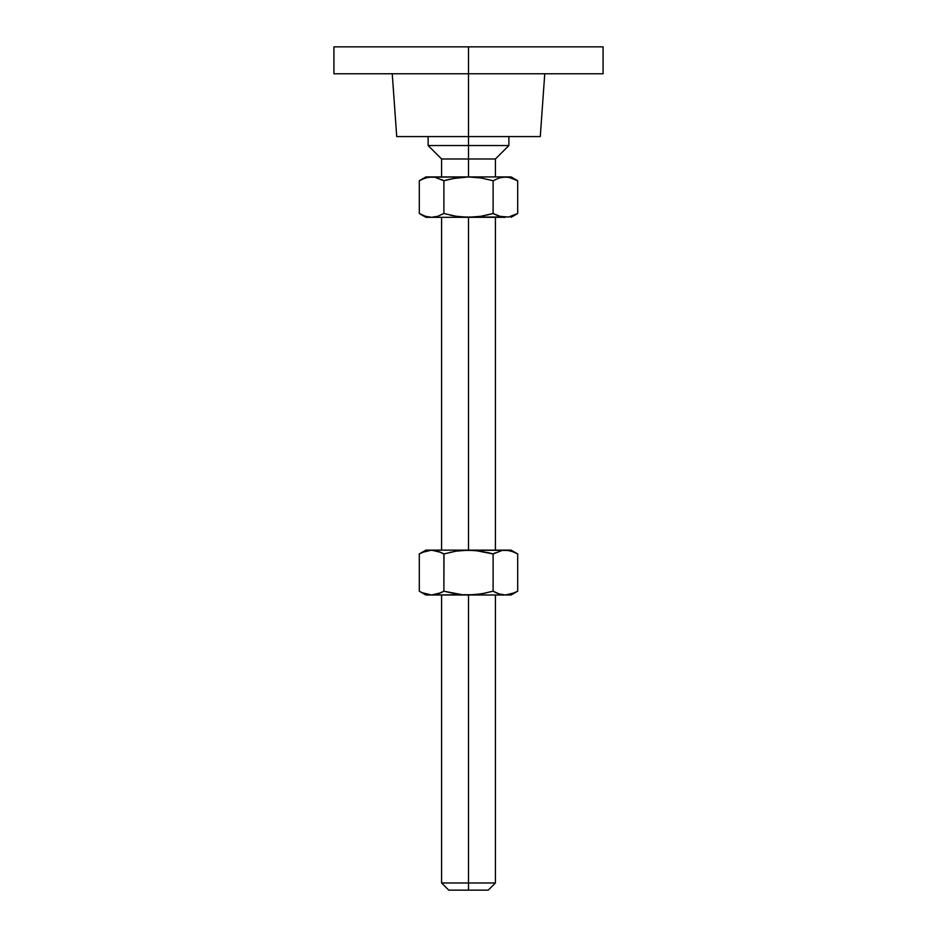 <?xml version="1.0" encoding="UTF-8"?>
<svg xmlns="http://www.w3.org/2000/svg" width="937" height="937" viewBox="0 0 937 937"><rect width="100%" height="100%" fill="white"/><g stroke="black" fill="none" stroke-linecap="round" stroke-linejoin="round"><path stroke-width="1.41" d="M333.935 46.85L468.5 46.85L333.935 46.85L333.935 73.765L468.5 73.765L468.5 46.85L603.065 46.85L468.5 46.85L468.5 145.54L508.873 145.54L468.5 145.54L468.5 176.929L480.974 177.96L493.108 180.736L493.108 213.495L480.95 216.271L468.5 217.302L468.5 550.136L480.95 551.167L493.108 553.943L502.279 550.406L511.11 550.136L505.406 550.136L511.625 551.167L517.704 553.943L517.704 591.188L511.614 593.964L505.406 594.995L511.11 594.995L468.5 594.995L468.5 882.97L495.415 882.97L468.5 882.97L468.5 890.15L488.236 890.15L468.5 890.15L468.5 882.97L441.585 882.97L468.5 882.97L468.5 594.995L425.89 594.995L431.594 594.995L422.329 592.77M511.11 176.929L505.406 176.929L511.614 177.96L517.704 180.736L511.11 176.929L468.5 176.929L468.5 158.985L495.415 158.985L441.585 158.985L468.5 158.985L468.5 136.568L540.274 136.568L468.5 136.568L468.5 73.765L603.065 73.765L333.935 73.765M479.1 177.679L468.5 176.929L480.974 177.96L493.108 180.736L499.187 177.96L505.406 176.929L425.89 176.929L434.721 177.198L443.892 180.736L456.05 177.96L468.5 176.929L428.467 177.198L434.721 177.198L443.892 180.736L449.936 179.166L443.892 180.736L441.971 179.693M396.726 136.568L468.5 136.568L396.726 136.568L392.24 73.765M428.127 136.568L428.127 145.54L468.5 145.54L428.127 145.54L441.585 158.985L441.585 176.929M422.329 179.166L428.35 177.222M425.89 176.929L419.296 180.736L419.296 213.495L419.296 180.736L425.375 177.96L431.594 176.929M435.717 177.386L434.733 177.198M443.892 180.736L443.892 213.495L437.813 216.283L431.594 217.302L468.5 217.302L456.026 216.271L468.5 217.302L456.026 216.271L443.892 213.495L443.892 180.736L454.504 178.229M452.548 178.604L468.5 176.929L460.629 177.351M493.108 180.736L499.187 177.96L505.406 176.929L502.279 177.198L508.533 177.198L517.704 180.736L517.704 213.495L508.533 217.044L499.187 216.283L493.108 213.495L493.108 180.736L492.23 180.49M495.052 214.561L493.108 213.495L487.076 215.065L493.108 213.495L501.283 216.845M462.234 217.044L502.279 217.044M514.671 215.077L517.704 213.495L517.704 180.736M474.766 177.198L467.809 176.941M462.222 177.198L459.493 177.48M457.877 216.552L451.493 215.416M493.108 213.495L480.95 216.271L469.191 217.302M476.371 216.892L477.507 216.763M482.438 216.025L484.452 215.639M505.406 217.302L425.89 217.302L431.594 217.302L425.386 216.283L419.928 213.859M443.892 213.495L437.813 216.283L431.594 217.302L425.386 216.283L419.296 213.495L422.329 215.077M449.936 215.077L450.99 215.311M511.11 217.302L517.704 213.495L508.65 217.021M495.087 552.877L493.108 553.943L487.076 552.373L493.108 553.943L502.279 550.406L508.533 550.406L468.5 550.136L468.5 217.302M505.406 550.136L425.89 550.136L419.296 553.943L425.386 551.167L431.594 550.136L437.813 551.167L443.892 553.943L456.026 551.167L468.5 550.136L425.89 550.136M420.947 553.041L420.303 553.38M422.329 552.361L431.594 550.136L437.813 551.167L430.692 550.16M441.924 552.877L443.892 553.943L456.026 551.167L468.5 550.136L462.234 550.406L474.778 550.406L493.108 553.943L493.108 591.188L480.974 593.964L468.5 594.995L505.406 594.995L499.187 593.964L505.406 594.995L499.187 593.964L493.108 591.188L493.108 553.943M444.009 553.908L443.892 591.188L456.038 593.964L443.892 591.188L441.913 592.266M451.002 552.127L449.947 552.373M458.404 550.815L457.572 550.933M475.961 550.511L474.766 550.406M502.267 550.406L501.283 550.593M511.11 594.995L517.704 591.188L517.704 553.943L514.671 552.361M448.764 890.15L468.5 890.15L448.764 890.15L441.585 882.97L441.585 594.995M516.053 592.09L516.744 591.727M495.076 592.254L499.187 593.964L505.406 594.995L514.682 592.77M485.998 593.004L474.79 594.726L462.222 594.726L443.892 591.188L443.892 553.943M478.596 594.316L479.428 594.199M461.039 594.62L443.892 591.188L437.813 593.964L440.87 592.77L431.594 594.995L462.234 594.726M434.733 594.726L435.717 594.538M428.467 594.737L431.594 594.995L425.375 593.964L421.135 592.196M431.594 550.136L440.87 552.373M443.892 591.188L437.813 593.964L431.594 594.995M419.296 591.188L419.296 553.943L419.296 591.188L425.89 594.995M508.533 550.406L514.682 552.373M496.13 592.77L493.108 591.188M495.415 594.995L495.415 882.97L488.236 890.15M495.415 217.302L495.415 550.136M508.873 136.568L508.873 145.54L495.415 158.985L495.415 176.929M544.76 73.765L540.274 136.568M603.065 46.85L603.065 73.765M419.296 213.495L425.89 217.302M441.585 217.302L441.585 550.136M511.11 550.136L517.704 553.943"/></g></svg>
